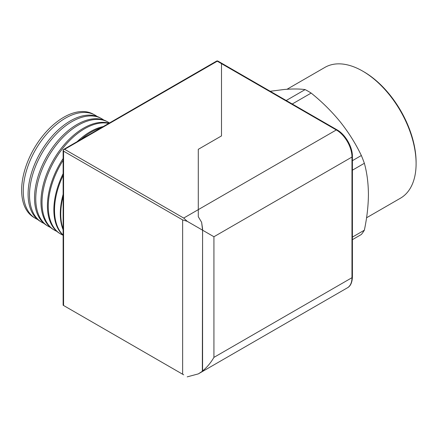 <?xml version="1.0" encoding="UTF-8"?>
<svg xmlns="http://www.w3.org/2000/svg" width="438" height="438" viewBox="0 0 438 438"><rect width="100%" height="100%" fill="white"/><g stroke="black" fill="none" stroke-linecap="round" stroke-linejoin="round"><path stroke-width="0.66" d="M94.652 114.909L92.966 114.006A59.541 34.378 120 0 0 63.751 117.269A59.541 34.378 120 0 0 25.004 169.232A59.541 34.378 120 0 0 33.43 217.122L35.062 218.135A59.606 34.41 -60 0 1 26.619 170.196A59.606 34.41 -60 0 1 65.41 118.172A59.606 34.41 -60 0 1 94.652 114.909A59.606 34.41 -60 0 1 97.072 116.442M101.189 118.413L99.7 117.614A59.787 34.52 120 0 0 70.365 120.888A59.787 34.52 120 0 0 31.459 173.07A59.787 34.52 120 0 0 39.924 221.152L41.358 222.044A59.842 34.553 -60 0 1 32.883 173.913A59.842 34.553 -60 0 1 71.827 121.687A59.842 34.553 -60 0 1 101.189 118.413A59.842 34.553 -60 0 1 103.702 120.007M37.597 219.465A59.606 34.41 -60 0 1 35.062 218.135M107.726 121.912L106.439 121.222A60.033 34.662 120 0 0 76.984 124.507A60.033 34.662 120 0 0 37.914 176.903A60.033 34.662 120 0 0 46.417 225.181L47.654 225.953A60.077 34.69 -60 0 1 39.146 177.631A60.077 34.69 -60 0 1 78.243 125.197A60.077 34.69 -60 0 1 107.726 121.912A60.077 34.69 -60 0 1 109.445 122.947M43.997 223.418A59.842 34.553 -60 0 1 41.358 222.044M109.057 123.171A60.28 34.799 120 0 0 83.598 128.126A60.28 34.799 120 0 0 44.369 180.735A60.28 34.799 120 0 0 52.905 229.211L53.951 229.862A60.318 34.826 -60 0 1 45.415 181.354A60.318 34.826 -60 0 1 84.665 128.706A60.318 34.826 -60 0 1 108.673 123.39M50.397 227.377A60.077 34.69 -60 0 1 47.654 225.953M103.127 126.593A60.521 34.941 120 0 0 90.212 131.745A60.521 34.941 120 0 0 77.302 141.507M63.132 158.534A60.521 34.941 120 0 0 59.398 233.246L60.252 233.772A60.553 34.963 -60 0 1 63.132 160.346M56.803 231.335A60.318 34.826 -60 0 1 53.951 229.862M63.132 173.645A60.767 35.084 120 0 0 63.132 235.222M63.132 235.255A60.553 34.963 -60 0 1 60.252 233.772M81.233 139.235A60.553 34.963 -60 0 1 91.082 132.221A60.553 34.963 -60 0 1 100.932 127.858M63.132 194.33A61.013 35.226 120 0 0 63.132 229.824M63.132 235.025A60.794 35.1 -60 0 1 63.132 175.397M63.132 228.904A61.03 35.237 -60 0 1 63.132 196.344M337.074 129.872C345.341 134.422 352.601 146.998 352.409 156.437A1.5 0.865 0 0 1 351.971 157.045L213.93 236.744L213.93 357.386L351.971 277.692L351.971 157.045A22.124 12.773 -120 0 0 336.324 129.949A1.5 0.865 120 0 1 337.074 129.872L218.009 61.134A1.5 0.865 120 0 0 217.259 61.205L221.502 63.658L221.502 135.917L198.283 149.325L198.283 209.643L336.324 129.949L221.502 63.658L221.502 135.917L198.283 149.325L198.283 216.701L198.283 209.643L183.697 218.064L187.207 221.316L182.635 219.903L63.57 151.159L63.181 149.714L216.509 61.134A1.5 0.865 60 0 1 217.259 61.205L64.632 149.325L183.697 218.064M347.389 287.821A22.124 12.773 -120 0 0 351.971 277.692A1.5 0.865 0 0 0 352.409 277.079C352.147 282.63 350.477 286.211 347.389 287.821L202.34 371.566L202.602 229.03L201.633 222.34L198.283 216.701L201.633 222.34L202.58 230.191L187.207 221.316M63.132 305.237L63.132 150.19L63.181 149.714L64.632 149.325M63.57 151.159L63.57 305.489L63.181 305.264L183.697 374.84M202.602 371.123L198.283 373.904L187.207 376.866M363.754 71.733L362.691 71.12L363.754 71.733A74.027 42.743 60 0 1 416.1 162.399L416.1 163.626A75.528 43.608 -120 0 0 362.691 71.12L362.691 71.12A75.528 43.608 -120 0 0 324.93 67.381L287.027 89.264M366.557 217.774L400.458 198.2A75.528 43.608 -120 0 0 416.1 163.626M286.217 100.516L305.127 89.593A89.44 51.64 60 0 1 308.144 91.252A89.44 51.64 60 0 1 311.161 93.08C322.018 101.813 331.736 111.438 340.31 121.95C348.741 132.599 355.755 143.784 361.345 155.506A89.44 51.64 60 0 1 364.361 163.286C366.973 172.676 368.325 183.046 368.418 194.395C368.342 205.729 366.989 217.664 364.361 230.196A89.44 51.64 60 0 1 361.345 234.489L352.409 239.652M213.93 357.386C210.744 362.856 206.96 367.373 202.58 370.937L202.58 230.191L213.93 236.744M352.409 237.1L364.361 230.196M352.409 160.669L361.345 155.506M352.409 170.185L364.361 163.286M292.25 103.998L311.161 93.08M270.213 91.274L284.092 89.494C292.524 88.783 299.537 88.821 305.127 89.593M182.635 374.227L182.635 219.903M218.009 61.134A1.5 1.5 0 0 0 216.509 61.134M202.34 371.566L198.283 373.904M352.409 156.437L352.409 277.079"/></g></svg>
